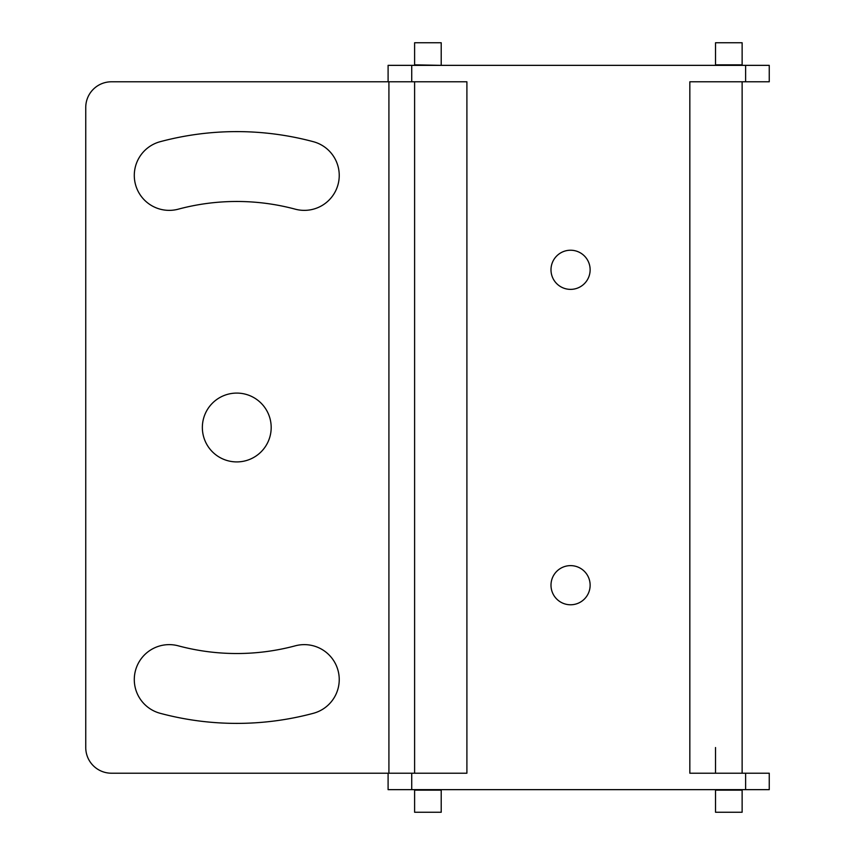 <?xml version="1.0" encoding="UTF-8"?>
<svg xmlns="http://www.w3.org/2000/svg" width="855" height="855" viewBox="0 0 855 855"><rect width="100%" height="100%" fill="white"/><g stroke="black" fill="none" stroke-linecap="round" stroke-linejoin="round"><path stroke-width="1.28" d="M715.528 65.354L715.528 42.75L742.129 42.75L742.129 65.354M742.129 81.791L742.129 773.209M742.129 789.646L742.129 812.25L715.528 812.25L715.528 790.159L742.129 790.159M745.624 773.209L769.254 773.209L769.254 789.646L745.624 789.646L745.624 773.209L689.835 773.209L689.835 81.791L769.254 81.791L769.254 65.354L745.624 65.354L745.624 81.791M715.528 747.527L715.528 773.209M715.528 64.841L742.129 64.841M411.725 65.354L411.725 81.791L388.095 81.791L388.095 65.354L745.624 65.354M411.725 81.791L466.905 81.791L466.905 773.209L111.428 773.209A25.682 25.682 0 0 1 85.746 747.527A25.682 25.682 0 0 0 111.428 773.209M745.624 789.646L388.095 789.646L388.095 773.209M550.994 269.795A19.569 19.569 0 0 0 570.563 289.375A19.569 19.569 0 0 0 590.132 269.795A19.569 19.569 0 0 0 570.563 250.226A19.569 19.569 0 0 0 550.994 269.795M550.994 585.205A19.569 19.569 0 0 0 570.563 604.774A19.569 19.569 0 0 0 590.132 585.205A19.569 19.569 0 0 0 570.563 565.625A19.569 19.569 0 0 0 550.994 585.205M414.611 773.209L414.611 81.791M441.212 65.354L414.611 64.841L414.611 42.75L441.212 42.75L441.212 64.841M414.611 790.159L441.212 790.159L441.212 812.25L414.611 812.25L414.611 789.646M85.746 107.474A25.682 25.682 0 0 1 111.428 81.791A25.682 25.682 0 0 0 85.746 107.474L85.746 747.527M111.428 81.791L388.095 81.791M202.357 427.5A34.414 34.414 0 0 1 236.771 393.086A34.414 34.414 0 0 1 271.185 427.5A34.414 34.414 0 0 1 236.771 461.914A34.414 34.414 0 0 1 202.357 427.5M295.264 645.824A34.927 34.927 0 0 1 338.046 670.523A34.927 34.927 0 0 1 313.347 713.305A295.883 295.883 0 0 1 160.184 713.305A34.927 34.927 0 0 1 135.485 670.523A34.927 34.927 0 0 1 178.268 645.824A226.019 226.019 0 0 0 295.264 645.824M178.268 209.176A34.927 34.927 0 0 1 135.485 184.477A34.927 34.927 0 0 1 160.184 141.695A295.883 295.883 0 0 1 313.347 141.695A34.927 34.927 0 0 1 338.046 184.477A34.927 34.927 0 0 1 295.264 209.176A226.019 226.019 0 0 0 178.268 209.176M411.725 789.646L411.725 773.209M388.918 81.791L388.918 773.209"/></g></svg>

